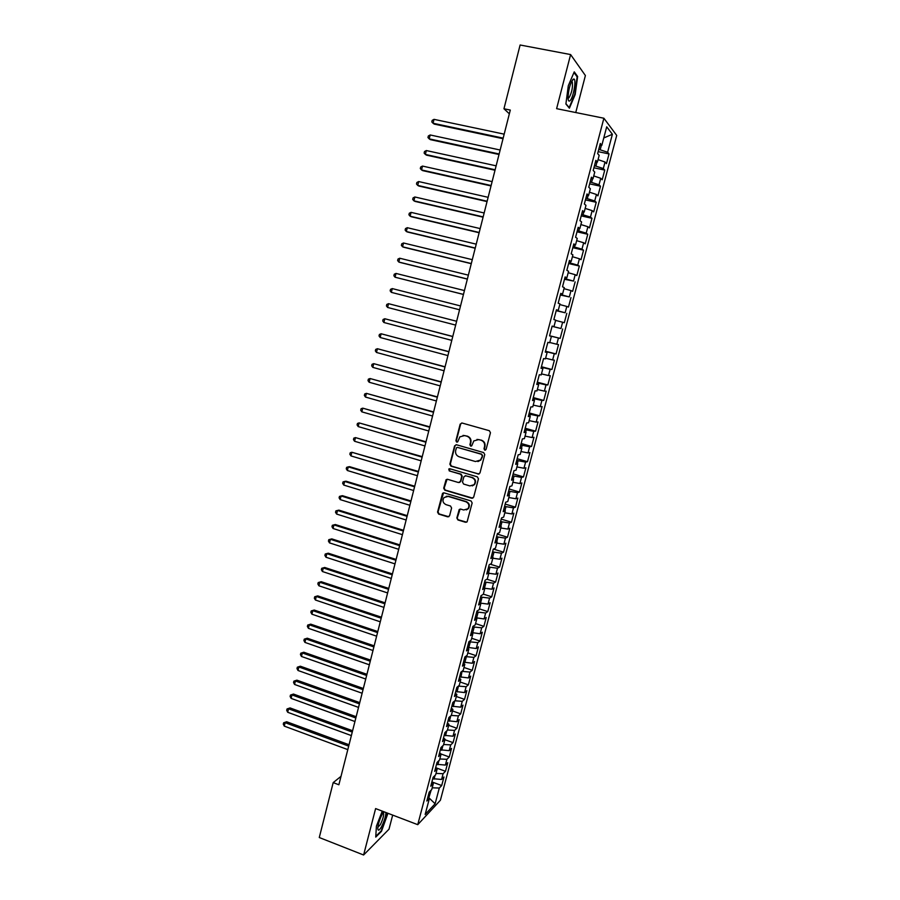 <?xml version="1.0" encoding="UTF-8"?>
<svg xmlns="http://www.w3.org/2000/svg" width="900" height="900" viewBox="0 0 900 900"><rect width="100%" height="100%" fill="white"/><g stroke="black" fill="none" stroke-linecap="round" stroke-linejoin="round"><path stroke-width="1.35" d="M484.762 450.157L486.113 449.37L490.455 432.709L489.341 430.706L462.071 423.022L460.159 424.159L455.906 440.707L456.671 442.103L457.729 441.81L459.844 436.86L464.659 435.555L466.92 436.207C469.766 437.344 470.947 439.459 470.452 442.575L469.901 444.724L470.678 446.119L471.746 445.815L473.794 440.944L478.71 439.56L480.983 440.213C483.851 441.36 485.044 443.486 484.549 446.614L483.986 448.762L484.762 450.157M477 439.391L481.41 440.156C484.279 441.304 485.46 443.43 484.965 446.546L484.414 448.695L485.438 450.135M461.779 422.966L460.609 424.125L456.356 440.651L457.312 442.08M463.05 435.386L467.359 436.151C470.205 437.287 471.375 439.414 470.891 442.519L470.34 444.668L471.33 446.096M456.84 517.972L457.931 519.975L465.514 522.281L467.111 521.798L472.162 502.965L471.06 500.963L444.094 492.874L442.564 493.301L437.558 512.089L438.637 514.08L447.705 516.847L449.595 515.767L451.598 508.005L450.506 506.014L445.995 504.641C442.845 502.988 442.181 500.625 444.015 497.565L448.121 496.406L465.863 501.739C468.99 503.348 469.688 505.676 467.978 508.736L463.714 510.007L460.755 509.108L459.18 509.569L456.84 517.972L458.381 519.817L466.673 522.169M341.01 776.351L333.191 782.617L338.873 784.766L510.3 110.07L503.955 108.765L509.344 113.816M333.191 782.617L319.275 837.529L363.611 855L389.002 829.192L392.681 815.096M575.752 112.534L585.394 75.544L570.611 54.562L556.616 108.664L603.889 118.237L417.746 824.67L375.615 808.582L363.611 855M570.611 54.562L520.11 45L503.955 108.765M478.046 474.109L479.97 472.995L484.762 454.579L483.649 452.576L456.469 444.757L454.579 445.882L449.865 464.186L450.968 466.166L479.025 474.064M478.451 478.834L473.67 497.16L471.757 498.251L444.791 490.185L443.7 488.194L446.062 479.734L447.581 479.306L458.505 482.546L460.406 481.444L461.745 476.257L460.642 474.255L449.269 470.914L448.762 469.035L449.82 468.743L477.338 476.831L478.451 478.834M603.889 118.237L616.714 135.428L440.404 800.235L417.746 824.67M598.163 151.65L609.041 153.945L607.624 152.246L612.383 134.28L606.712 126.81L601.83 145.305L600.311 143.483L597.645 153.619L599.175 155.362L597.409 162.056L595.856 160.357L593.201 170.46L594.754 172.08L592.999 178.751L591.424 177.188L588.769 187.245L590.355 188.741L588.6 195.401L587.002 193.95L584.359 203.985L585.979 205.357L584.224 211.984L582.592 210.656L579.96 220.657L581.602 221.917L579.859 228.521L578.205 227.306L575.572 237.274L577.249 238.41L575.505 245.002L573.817 243.911L571.196 253.845L572.906 254.857L571.174 261.428L569.452 260.449L566.842 270.349L568.575 271.26L566.854 277.796L565.11 276.941L562.5 286.808L564.266 287.595L562.545 294.12L560.767 293.377L558.18 303.21L559.957 303.885L558.248 310.376L556.447 309.757L553.86 319.567L555.683 320.119L553.972 326.588L552.139 326.081L549.562 335.858L551.408 336.296L549.697 342.754L547.852 342.36L545.276 352.103L547.144 352.418L545.445 358.864L543.566 358.582L541.012 368.291L542.903 368.494L541.215 374.918L539.303 374.749L536.749 384.424L538.673 384.525L536.985 390.915L535.05 390.859L532.507 400.511L534.454 400.489L532.778 406.868L530.82 406.924L528.278 416.543L530.257 416.407L528.581 422.764L526.59 422.933L524.07 432.517L526.061 432.281L524.396 438.615L522.382 438.896L519.863 448.447L521.887 448.099L520.222 454.41L518.186 454.804L515.678 464.321L517.725 463.86L516.06 470.16L514.001 470.655L511.504 480.139L513.574 479.576L511.92 485.854L509.839 486.461L507.341 495.911L509.445 495.248L507.791 501.502L505.676 502.211L503.19 511.639L505.316 510.863L503.674 517.095L501.536 517.916L499.061 527.31L501.21 526.421L499.567 532.642L497.407 533.565L494.933 542.936L497.115 541.946L495.484 548.134L493.29 549.169L490.826 558.506L493.031 557.404L491.4 563.58L489.195 564.716L486.731 574.02L488.959 572.827L487.339 578.981L485.1 580.219L482.647 589.5L484.897 588.195L483.277 594.326L481.027 595.676L478.586 604.924L480.859 603.518L479.239 609.626L476.955 611.077L474.525 620.291L476.831 618.784L475.223 624.881L472.905 626.434L470.486 635.614L472.804 634.005L471.206 640.08L468.877 641.734L466.459 650.891L468.799 649.181L467.201 655.245L464.85 656.989L462.442 666.124L464.805 664.312L463.219 670.354L460.834 672.199L458.438 681.3L460.822 679.387L459.236 685.406L456.84 687.364L454.444 696.431L456.863 694.429L455.276 700.425L452.846 702.472L450.461 711.518L452.902 709.414L451.327 715.387L448.875 717.536L446.501 726.548L448.954 724.342L447.379 730.305L444.915 732.555L442.541 741.544L445.027 739.238L443.452 745.178L440.966 747.518L438.604 756.484L441.101 754.087L439.537 760.005L437.029 762.446L434.666 771.379L437.197 768.881L435.645 774.788L433.103 777.319L430.751 786.229L433.305 783.641L431.752 789.525L429.188 792.146L426.848 801.023L429.424 798.345L427.961 796.815M609.041 153.945L606.465 163.654L605.036 162.023L603.315 168.536L594.45 165.69M593.899 167.782L604.755 170.111L603.315 168.536M604.755 170.111L602.19 179.786L600.739 178.279L599.018 184.759L590.164 181.98M589.658 183.859L600.48 186.232L599.018 184.759M600.48 186.232L597.926 195.874L596.441 194.479L594.731 200.947L585.877 198.214M585.428 199.89L596.227 202.297L594.731 200.947M596.227 202.297L593.685 211.905L592.166 210.623L590.467 217.069L581.602 214.403M581.22 215.876L591.986 218.306L590.467 217.069M591.986 218.306L589.444 227.891L587.914 226.721L586.204 233.145L577.35 230.535M577.012 231.806L587.756 234.27L586.204 233.145M587.756 234.27L585.225 243.833L583.661 242.764L581.962 249.165L573.109 246.611M572.827 247.68L583.538 250.189L581.962 249.165M583.538 250.189L581.018 259.706L579.431 258.761L577.732 265.14L568.879 262.642M568.654 263.509L579.341 266.051L577.732 265.14M579.341 266.051L576.821 275.546L575.201 274.702L573.525 281.07L564.66 278.629M564.491 279.281L573.525 281.07M575.145 281.858L572.636 291.33L570.994 290.599L569.317 296.933L560.464 294.548M560.34 295.009L569.317 296.933M570.971 297.619L568.474 307.058L566.809 306.439L565.132 312.761L556.279 310.433M556.2 310.691L565.132 312.761M566.809 313.335L564.311 322.74L562.624 322.223L560.959 328.534L552.094 326.25M552.082 326.317L560.959 328.534M562.658 328.995L560.171 338.377L558.45 337.961L556.796 344.25L549.765 342.495M545.512 351.225L556.043 353.959L558.517 344.61L556.796 344.25M556.043 353.959L554.299 353.655L552.645 359.921L545.614 358.223M541.418 366.728L551.925 369.495L554.4 360.18L552.645 359.921M551.925 369.495L550.159 369.304L548.505 375.548L541.474 373.905M537.345 382.174L547.83 384.986L550.283 375.694L548.505 375.548M547.83 384.986L546.03 384.896L544.387 391.118L537.356 389.531M533.284 397.586L543.735 400.421L546.188 391.162L544.387 391.118M543.735 400.421L541.913 400.433L540.27 406.642L533.239 405.101M529.234 412.942L539.663 415.811L542.104 406.586L540.27 406.642M539.663 415.811L537.817 415.924L536.175 422.111L529.144 420.637M525.195 428.254L535.59 431.156L538.031 421.954L536.175 422.111M535.59 431.156L533.722 431.37L532.091 437.535L525.049 436.118M521.168 443.509L531.54 446.445L533.97 437.276L532.091 437.535M531.54 446.445L529.65 446.771L528.019 452.914L520.976 451.541M517.151 458.73L527.501 461.7L529.92 452.554L528.019 452.914M527.501 461.7L525.589 462.116L523.957 468.248L516.915 466.931M513.146 473.895L523.474 476.899L525.892 467.786L523.957 468.248M523.474 476.899L521.528 477.416L519.919 483.525L512.865 482.265M509.164 489.015L519.457 492.053L521.865 482.963L519.919 483.525M519.457 492.053L517.489 492.671L515.88 498.757L508.838 497.554M505.181 504.09L515.452 507.15L517.86 498.094L515.88 498.757M515.452 507.15L513.472 507.881L511.864 513.945L504.81 512.786M501.221 519.12L511.47 522.214L513.855 513.18L511.864 513.945M511.47 522.214L509.456 523.035L507.859 529.087L500.794 527.985M497.272 534.094L507.488 537.221L509.873 528.221L507.859 529.087M507.488 537.221L505.451 538.155L503.854 544.185L496.8 543.127M493.481 549.079L503.527 552.195L505.901 543.217L503.854 544.185M503.527 552.195L501.469 553.219L499.871 559.226L492.817 558.225M490.23 564.188L499.567 567.113L501.941 558.169L499.871 559.226M499.567 567.113L497.486 568.238L495.9 574.222L488.846 573.278M486.911 579.217L495.63 581.985L497.993 573.064L495.9 574.222M495.63 581.985L493.526 583.2L491.94 589.185L484.886 588.274M483.334 594.124L491.704 596.812L494.055 587.925L491.94 589.185M491.704 596.812L489.577 598.129L487.991 604.091L480.24 603.101M479.441 608.884L487.789 611.595L490.129 602.73L487.991 604.091M487.789 611.595L485.64 613.012L484.065 618.952L475.223 617.659L476.831 618.784M475.56 623.599L483.885 626.344L486.225 617.501L484.065 618.952M483.885 626.344L481.702 627.84L480.139 633.769L471.308 632.52M471.679 638.269L479.981 641.036L482.321 632.216L480.139 633.769M479.981 641.036L477.787 642.634L476.224 648.529L467.392 647.336M467.82 652.894L476.1 655.684L478.429 646.898L476.224 648.529M476.1 655.684L473.884 657.371L472.331 663.255L463.5 662.107M463.973 667.474L472.241 670.286L474.559 661.523L472.331 663.255M472.241 670.286L470.002 672.075L468.439 677.936L459.608 676.834M460.136 682.009L468.382 684.844L470.689 676.114L468.439 677.936M468.382 684.844L466.121 686.722L464.569 692.572L455.738 691.515M456.311 696.499L464.535 699.356L466.841 690.66L464.569 692.572M464.535 699.356L462.251 701.336L460.71 707.164L451.879 706.163M452.498 710.944L460.699 713.835L462.994 705.15L460.71 707.164M460.699 713.835L458.392 715.894L456.851 721.71L448.031 720.754M448.695 725.355L456.874 728.258L459.169 719.606L456.851 721.71M456.874 728.258L454.545 730.418L453.015 736.211L444.184 735.3M444.904 739.71L453.06 742.646L455.355 734.018L453.015 736.211M453.06 742.646L450.72 744.885L449.19 750.668L440.359 749.801M441.011 753.986L449.269 756.99L451.541 748.384L449.19 750.668M449.269 756.99L446.895 759.319L445.376 765.079L436.545 764.258M436.174 767.88L445.478 771.289L447.75 762.705L445.376 765.079M445.478 771.289L443.093 773.707L441.562 779.456L432.743 778.68M431.887 781.909L441.697 785.543L443.97 776.992L441.562 779.456M441.697 785.543L439.29 788.051L435.127 803.779L425.16 814.466L429.424 798.345M433.305 783.641L431.831 782.145M428.839 797.738L431.168 790.121M439.29 788.051L432.202 787.804M435.127 803.779L429.03 797.94M437.197 768.881L435.713 767.419M434.059 779.164L435.06 775.373M443.093 773.707L436.005 773.415M441.101 754.087L439.616 752.659M437.861 764.741L438.964 760.567M446.895 759.319L439.819 758.981M445.027 739.238L443.52 737.842M441.686 750.274L442.89 745.717M450.72 744.885L443.632 744.502M448.954 724.342L447.435 722.981M445.511 735.773L446.816 730.822M454.545 730.418L447.469 729.979M452.902 709.414L451.373 708.075M449.348 721.215L450.765 715.883M458.392 715.894L451.294 715.41M456.863 694.429L455.31 693.124M453.206 706.624L454.714 700.898M462.251 701.336L454.849 700.774M460.822 679.387L459.27 678.127M457.076 691.976L458.449 686.048M466.121 686.722L458.618 686.115M464.805 664.312L463.241 663.075M460.946 677.295L462.049 671.254M470.002 672.075L462.499 671.411M468.799 649.181L467.224 647.989M464.839 662.569L466.391 656.663L465.637 656.404M473.884 657.371L466.391 656.663M472.804 634.005L471.218 632.846M468.731 647.786L470.295 641.869L469.204 641.498M477.787 642.634L470.295 641.869M472.646 632.97L474.221 627.019L472.871 626.58M481.702 627.84L474.221 627.019M480.859 603.518L479.239 602.415M476.572 618.097L478.147 612.135L476.798 611.696M485.64 613.012L478.147 612.135M484.897 588.195L483.277 587.137M480.51 603.18L482.085 597.206L480.735 596.768M489.577 598.129L482.085 597.206M488.959 572.827L487.316 571.804M484.526 587.947L486.045 582.221L484.684 581.794M493.526 583.2L486.045 582.221M493.031 557.404L491.377 556.414M488.588 572.591L490.005 567.202L488.644 566.775M497.486 568.238L490.005 567.202M497.115 541.946L495.45 540.99M492.649 557.179L493.988 552.127L492.626 551.7M501.469 553.219L493.988 552.127M501.21 526.421L499.534 525.51M496.733 541.721L497.981 537.007L496.609 536.591M505.451 538.155L497.981 537.007M505.316 510.863L503.629 509.974M500.827 526.219L501.975 521.842L500.614 521.426M509.456 523.035L501.975 521.842M509.445 495.248L507.746 494.392M504.934 510.66L505.991 506.632L504.619 506.216M513.472 507.881L505.991 506.632M513.574 479.576L511.864 478.766M509.051 495.056L510.03 491.366L508.646 490.961M517.489 492.671L510.03 491.366M517.725 463.86L516.004 463.084M513.18 479.396L514.069 476.055L512.685 475.661M521.528 477.416L514.069 476.055M521.887 448.099L520.155 447.356M517.331 463.691L518.119 460.699L516.735 460.305M525.589 462.116L518.119 460.699M526.061 432.281L524.317 431.572M521.494 447.93L522.191 445.298L520.796 444.904M529.65 446.771L522.191 445.298M530.257 416.407L528.491 415.744M525.668 432.124L526.264 429.84L524.869 429.457M533.722 431.37L526.264 429.84M534.454 400.489L532.676 399.859M529.852 416.261L530.359 414.338L528.964 413.955M537.817 415.924L530.359 414.338M538.673 384.525L536.884 383.929M534.049 400.343L534.465 398.79L533.059 398.407M541.913 400.433L534.465 398.79M542.903 368.494L541.102 367.942M538.267 384.39L538.582 383.186L537.176 382.815M546.03 384.896L538.582 383.186M547.144 352.418L545.332 351.911M542.486 368.37L542.711 367.537L541.305 367.166M550.159 369.304L542.711 367.537M551.408 336.296L549.574 335.812M546.727 352.305L545.445 351.473M554.299 353.655L546.851 351.832M553.972 326.588L552.127 326.137M550.991 336.184L560.171 338.377M558.45 337.961L551.014 336.082M558.248 310.376L556.391 309.96M562.624 322.223L555.604 320.4M562.545 294.12L560.678 293.738M566.809 306.439L559.789 304.549M566.854 277.796L564.975 277.459M561.881 294.896L562.118 294.03M570.994 290.599L563.985 288.652M571.174 261.428L569.284 261.124M566.089 278.966L566.415 277.718M575.201 274.702L568.192 272.7M575.505 245.002L573.604 244.744M570.308 262.991L570.735 261.36M579.431 258.761L572.423 256.702M579.859 228.521L577.935 228.308M574.538 246.949L575.066 244.935M583.661 242.764L576.653 240.649M584.224 211.984L582.289 211.804M578.79 230.861L579.42 228.465M587.914 226.721L580.905 224.55M588.6 195.401L586.654 195.255M583.043 214.729L583.785 211.95M592.166 210.623L585.169 208.395M592.999 178.751L591.03 178.661M587.317 198.54L588.161 195.368M596.441 194.479L589.455 192.184M597.409 162.056L595.429 162M591.604 182.295L592.549 178.729M600.739 178.279L593.741 175.928M601.83 145.305L599.839 145.282M595.913 166.005L596.959 162.045M605.036 162.023L598.05 159.615M607.624 152.246L598.77 149.355M600.221 149.659L601.369 145.294M612.383 134.28L603.765 137.959M569.396 108.191L575.19 94.522L577.631 76.489L574.245 71.854L568.305 85.714L565.898 104.017L569.396 108.191M382.264 811.125L376.414 826.133L375.739 837.101L381.488 831.33L387.945 813.296M456.098 444.701L455.029 445.815L450.326 464.096L451.429 466.076L478.474 474.007M482.186 455.681L481.41 454.275L457.56 447.412L456.514 447.694L455.659 450.45C455.164 453.544 456.345 455.659 459.18 456.806L475.447 461.531L480.465 460.069L482.614 455.603L481.41 454.275M457.358 447.368L481.838 454.207M477.923 461.599L480.892 459.99L481.601 457.942M482.614 455.603L482.017 457.875M447.075 479.25L444.161 488.081L445.252 490.061L472.838 498.184M459.495 482.501L460.845 481.343L462.195 476.156L461.093 474.165L449.269 470.914M449.561 468.697L449.719 470.824M469.89 485.921L474.12 484.673C475.897 481.59 475.211 479.239 472.05 477.619L465.75 475.762L463.849 476.876L462.51 482.062L463.601 484.065L469.89 485.921M472.264 485.899L474.548 484.56C476.325 481.478 475.639 479.137 472.478 477.517L472.05 477.619M465.221 475.706L472.478 477.517M460.103 509.062L457.29 517.826M466.335 509.918L468.416 508.59C470.126 505.541 469.418 503.213 466.301 501.615L465.863 501.739M446.186 496.316L448.582 496.282L466.301 501.615M443.543 492.817L438.03 511.954L439.11 513.934L448.83 516.746M576.742 76.32L577.631 76.489M504.169 134.156L434.025 119.351L433.058 123.255L434.205 124.087L503.021 138.701M434.025 119.351L432.191 120.375L431.809 121.939L433.058 123.255L503.168 138.127M500.141 150.019L430.166 134.966L429.21 138.87L430.369 139.646L499.005 154.496M430.166 134.966L428.344 135.968L427.961 137.531L429.21 138.87L499.14 153.979M496.125 165.836L426.33 150.547L425.363 154.429L426.532 155.16L495.011 170.235M426.33 150.547L424.507 151.526L424.125 153.079L425.363 154.429L495.124 169.774M570.071 100.654C573.548 97.582 576.776 77.974 573.592 79.043L572.895 79.47C570.038 83.801 568.418 89.921 568.035 97.819C568.17 100.823 568.856 101.779 570.071 100.654M568.046 98.078L568.98 97.819C571.77 92.869 572.884 87.604 572.332 82.035L571.59 81.461L573.592 79.043M573.952 72.517L577.136 76.849L574.774 94.32L569.16 107.573L565.931 103.725M383.771 811.699L382.343 813.938C379.699 819.124 378.18 823.883 377.786 828.214C377.921 831.229 379.159 830.734 381.51 826.717C384.109 821.554 385.616 816.829 385.999 812.554M377.854 827.246L380.329 824.681C382.826 819.54 383.918 815.58 383.603 812.801L383.231 812.441M387.517 813.127L381.229 830.891L375.784 836.347M492.12 181.597L422.494 166.072L421.537 169.942L422.719 170.629L491.017 185.94M422.494 166.072L420.694 167.018L420.311 168.57L421.537 169.942L491.119 185.524M488.126 197.314L418.669 181.553L417.724 185.411L418.905 186.053L487.046 201.589M418.669 181.553L416.88 182.475L416.498 184.016L417.724 185.411L487.136 201.229M484.155 212.974L414.866 196.976L413.91 200.824L415.114 201.42L483.075 217.181M414.866 196.976L413.077 197.888L412.695 199.417L413.91 200.824L483.154 216.877M480.184 228.589L411.064 212.366L410.119 216.203L411.334 216.754L479.126 232.74M411.064 212.366L409.286 213.244L408.915 214.774L410.119 216.203L479.194 232.481M476.224 244.159L407.284 227.7L406.339 231.525L407.554 232.031L475.189 248.243M407.284 227.7L405.517 228.555L405.135 230.085L406.339 231.525L475.245 248.04M472.286 259.673L403.515 242.989L402.57 246.803L403.796 247.264L471.262 263.689M403.515 242.989L401.749 243.821L401.366 245.351L402.57 246.803L471.296 263.543M468.349 275.141L399.746 258.233L398.812 262.035L400.05 262.44L467.348 279.101M399.746 258.233L397.991 259.043L397.62 260.561L398.812 262.035L467.37 279M464.434 290.565L396 273.431L395.066 277.222L463.444 294.457M396 273.431L394.256 274.219L393.874 275.738L395.066 277.222L463.455 294.412M460.53 305.944L392.265 288.585L391.331 292.365L459.551 309.78M391.331 292.365L390.15 290.858L390.521 289.35L392.265 288.585M387.608 307.463L386.426 305.933L386.798 304.425L388.53 303.683L456.637 321.266L388.53 303.683L387.608 307.463L455.659 325.091M452.779 336.454L384.817 318.746L383.884 322.504L451.789 340.369M452.756 336.555L384.817 318.746L383.096 319.466L382.725 320.963L383.884 322.504M448.92 351.641L381.105 333.765L380.183 337.511L447.919 355.59M448.886 351.787L381.105 333.765L379.395 334.463L379.024 335.959L380.183 337.511M445.072 366.784L377.415 348.728L376.493 352.463L444.06 370.766M445.027 366.975L377.415 348.728L375.705 349.402L375.345 350.899L376.493 352.463M441.236 381.87L373.736 363.656L372.814 367.38L440.213 385.886M441.18 382.118L373.736 363.656L372.037 364.309L371.666 365.794L372.814 367.38M437.411 396.923L370.058 378.529L369.146 382.241L436.387 400.973M437.344 397.204L370.058 378.529L368.37 379.159L367.999 380.644L369.146 382.241M433.609 411.919L366.401 393.368L365.49 397.069L432.562 416.014M433.519 412.256L366.401 393.368L364.714 393.975L364.354 395.449L365.49 397.069M429.806 426.87L362.756 408.161L361.845 411.851L428.76 430.999M429.705 427.252L362.756 408.161L361.08 408.746L360.709 410.22L361.845 411.851M426.015 441.776L359.111 422.899L358.2 426.577L424.957 445.95M425.902 442.215L359.111 422.899L357.446 423.461L357.086 424.935L358.2 426.577M422.235 456.649L355.489 437.603L354.577 441.27L421.178 460.845M422.123 457.121L355.489 437.603L353.824 438.142L353.464 439.605L354.577 441.27M418.478 471.465L351.866 452.261L350.966 455.918L417.397 475.706M418.343 471.994L351.866 452.261L350.213 452.779L349.853 454.241L350.966 455.918M414.72 486.236L349.616 466.673L348.266 466.875L347.366 470.52L413.64 490.511M414.574 486.81L348.266 466.875L346.613 467.37L346.252 468.832L347.366 470.52M410.985 500.963L346.039 481.207L344.666 481.444L343.766 485.077L409.882 505.271M410.816 501.593L344.666 481.444L343.024 481.916L342.664 483.368L343.766 485.077M407.25 515.655L342.461 495.686L341.077 495.968L340.189 499.601L406.147 519.998M407.081 516.319L341.077 495.968L339.446 496.429L339.098 497.869L340.189 499.601M403.526 530.291L338.895 510.131L337.511 510.457L336.611 514.069L402.412 534.668M403.346 531.011L337.511 510.457L335.88 510.885L335.531 512.336L336.611 514.069M399.825 544.894L335.34 524.531L333.945 524.903L333.056 528.502L398.7 549.304M399.623 545.648L333.945 524.903L332.325 525.308L335.34 524.531M333.056 528.502L331.976 526.748L332.325 525.308M396.124 559.44L331.796 538.886L330.39 539.291L329.501 542.891L394.988 563.895M395.921 560.25L330.39 539.291L328.781 539.685L331.796 538.886M329.501 542.891L328.433 541.125L328.781 539.685M392.434 573.952L328.252 553.196L326.846 553.646L325.957 557.235L391.298 578.441M392.22 574.808L326.846 553.646L325.249 554.017L328.252 553.196M325.957 557.235L324.889 555.446L325.249 554.017M388.755 588.42L324.731 567.472L323.314 567.967L322.436 571.534L387.608 592.942M388.53 589.32L323.314 567.967L321.716 568.316L324.731 567.472M322.436 571.534L321.368 569.745L321.716 568.316M385.099 602.842L321.221 581.704L319.793 582.232L318.915 585.799L383.94 607.399M384.863 603.788L319.793 582.232L318.206 582.559L321.221 581.704M318.915 585.799L317.858 583.988L318.206 582.559M381.442 617.22L317.711 595.89L316.282 596.464L315.405 600.019L380.272 621.81M381.195 618.21L316.282 596.464L314.707 596.768L317.711 595.89M315.405 600.019L314.348 598.196L314.707 596.768M377.798 631.564L314.224 610.043L312.784 610.65L311.906 614.194L376.627 636.176M377.539 632.587L312.784 610.65L311.209 610.942L314.224 610.043M311.906 614.194L310.86 612.349L311.209 610.942M374.164 645.851L310.736 624.15L309.285 624.803L308.419 628.324L372.983 650.509M373.894 646.931L309.285 624.803L307.721 625.061L310.736 624.15M308.419 628.324L307.373 626.479L307.721 625.061M370.541 660.105L307.271 638.212L305.809 638.899L304.942 642.42L369.36 664.796M370.26 661.23L305.809 638.899L304.256 639.146L307.271 638.212M304.942 642.42L303.907 640.553L304.256 639.146M366.941 674.314L303.806 652.23L302.332 652.961L301.466 656.471L365.738 679.039M366.637 675.484L302.332 652.961L300.791 653.197L303.806 652.23M301.466 656.471L300.442 654.592L300.791 653.197M363.341 688.489L300.353 666.214L298.879 666.99L298.012 670.489L362.126 693.236M363.026 689.692L298.879 666.99L297.338 667.192L300.353 666.214M298.012 670.489L296.989 668.587L297.338 667.192M359.752 702.619L296.91 680.164L295.425 680.974L294.57 684.461L358.537 707.4M359.426 703.856L295.425 680.974L293.895 681.154L296.91 680.164M294.57 684.461L293.546 682.549L293.895 681.154M356.164 716.704L293.479 694.058L291.983 694.913L291.127 698.389L354.949 721.519M355.838 717.986L291.983 694.913L290.464 695.081L293.479 694.058M291.127 698.389L290.115 696.465L290.464 695.081M352.598 730.744L290.059 707.929L288.551 708.806L287.696 712.283L351.371 735.592M352.26 732.071L288.551 708.806L287.032 708.952L290.059 707.929M287.696 712.283L286.695 710.347L287.032 708.952M349.043 744.75L286.639 721.744L285.131 722.666L284.287 726.131L347.805 749.621M348.694 746.123L285.131 722.666L283.624 722.801L286.639 721.744M284.287 726.131L283.286 724.174L283.624 722.801M571.399 81.844L572.332 82.035"/></g></svg>
